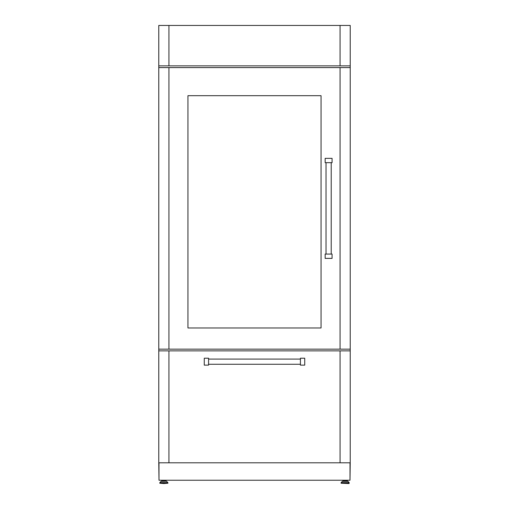 <?xml version="1.0" encoding="UTF-8"?>
<svg xmlns="http://www.w3.org/2000/svg" width="509" height="509" viewBox="0 0 509 509"><rect width="100%" height="100%" fill="white"/><g stroke="black" fill="none" stroke-linecap="round" stroke-linejoin="round"><path stroke-width="0.76" d="M347.901 481.329L349.123 482.589L341.17 482.589L342.392 481.329L347.901 481.329L346.947 481.234L346.947 480.534L343.352 480.534L343.352 481.234L342.627 481.234L345.147 481.234L343.352 481.234M347.672 481.234L345.147 481.234M348.894 483.55L341.081 483.226L349.219 483.226L348.894 483.55M162.053 481.234L162.053 480.534L165.648 480.534L165.648 481.234L166.373 481.234L161.328 481.234L163.853 481.234M163.853 483.55L167.919 483.226L159.781 483.226L163.853 483.55M347.361 480.241L347.361 481.234M340.069 349.142L168.931 349.142L168.931 67.589L340.069 67.589L340.069 349.142L350.224 349.142L350.224 350.873L340.069 350.873L340.069 462.808L168.931 462.808L168.931 350.873L340.069 350.873M158.993 479.593L158.776 462.808L168.931 462.808M158.776 65.858L350.224 65.858L350.224 25.45L158.776 25.45L158.776 462.808M340.069 462.808L350.224 462.808L350.007 479.593M166.068 480.241L166.068 481.234M161.639 480.241L161.639 481.234M342.932 480.241L342.932 481.234M350.007 462.808L350.007 480.241L158.993 480.241L158.993 462.808M350.224 65.858L350.224 67.589L340.069 67.589M300.418 358.221L300.418 365.138L304.738 365.138L304.738 358.221L300.418 358.221M208.582 358.221L208.582 365.138L204.262 365.138L204.262 358.221L208.582 358.221M168.931 350.873L158.776 350.873M350.224 462.808L350.224 350.873M328.617 162.664L325.162 162.664L325.162 158.344L332.072 158.344L332.072 162.664L328.617 162.664M325.162 162.664L325.162 158.344M187.948 95.679L321.052 95.679L321.052 327.968L187.948 327.968L187.948 95.679M332.072 254.067L332.072 258.387L325.162 258.387L325.162 254.067L332.072 254.067L332.072 258.387M168.931 67.589L158.776 67.589M350.224 349.142L350.224 67.589M158.776 349.142L168.931 349.142M349.123 482.589L341.081 482.818L341.081 483.226M166.608 481.329L167.83 482.589L159.877 482.589L161.099 481.329L166.373 481.234M159.877 482.589L167.919 482.818L167.919 483.226M168.931 65.858L168.931 25.45M340.069 25.45L340.069 65.858M349.219 482.818L349.219 483.226M159.781 482.818L159.781 483.226M208.582 364.272L300.418 364.272M208.582 359.087L300.418 359.087M331.213 254.067L331.213 162.664M326.027 254.067L326.027 162.664"/></g></svg>
